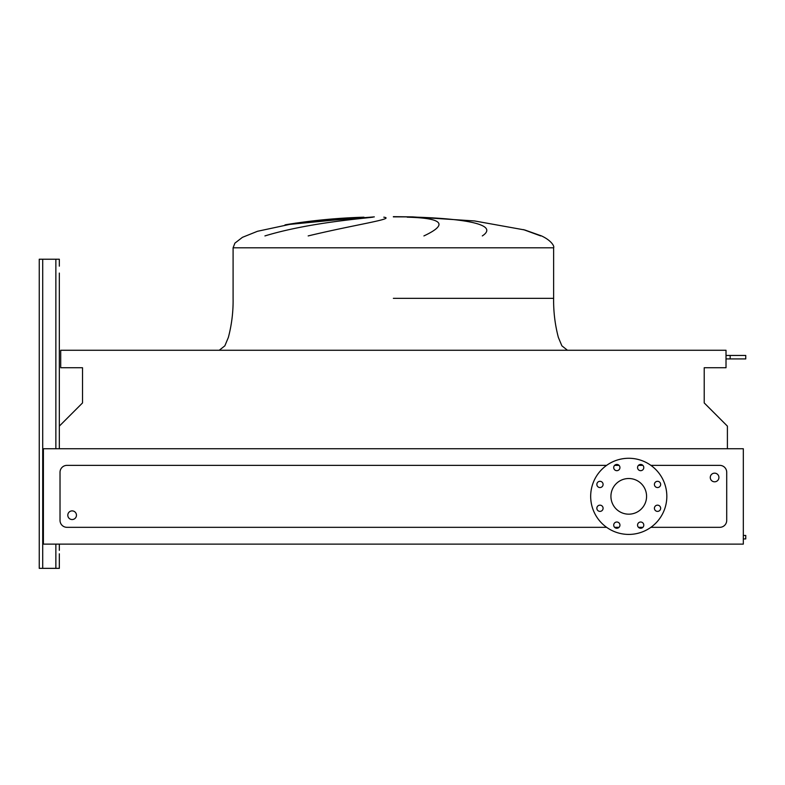 <?xml version="1.0" encoding="UTF-8"?>
<svg xmlns="http://www.w3.org/2000/svg" width="785" height="785" viewBox="0 0 785 785"><rect width="100%" height="100%" fill="white"/><g stroke="black" fill="none" stroke-linecap="round" stroke-linejoin="round"><path stroke-width="1.18" d="M727.401 448.745L727.401 426.127L704.214 402.931L704.214 367.743L726.017 367.743L726.017 350.267L60.71 350.267L60.71 367.743L82.523 367.743L82.523 402.931L59.326 426.127L59.326 448.745L59.326 273.072M59.326 553.808L59.326 568.35L59.326 553.808M39.25 564.886L39.25 259.227L59.326 259.227L59.326 266.154M39.25 262.69L39.25 568.35L59.326 568.35L59.326 557.271M59.326 550.344L59.326 544.113M743.326 535.458L745.75 535.458L745.75 538.922L743.326 538.922M726.017 355.458L745.75 355.458L745.75 358.922L726.017 358.922M730.178 355.458L730.178 358.922M393.363 216.65L412.419 216.876L393.363 216.876M363.936 217.18L285.053 224.844M264.928 235.922C306.278 223.323 356.792 219.103 372.914 217.18M383.786 217.18C396.346 218.799 355.075 224.598 308.171 235.922M67.804 515.215A4.327 4.327 0 0 1 72.132 510.888A4.327 4.327 0 0 1 76.459 515.215A4.327 4.327 0 0 1 72.132 519.542A4.327 4.327 0 0 1 67.804 515.215M718.923 477.476A4.327 4.327 0 0 0 714.595 473.159A4.327 4.327 0 0 0 710.268 477.476A4.327 4.327 0 0 0 714.595 481.804A4.327 4.327 0 0 0 718.923 477.476M654.415 508.268A3.111 3.111 0 0 0 657.536 511.388A3.111 3.111 0 0 0 660.646 508.268A3.111 3.111 0 0 0 657.536 505.157A3.111 3.111 0 0 0 654.415 508.268M654.415 484.423A3.111 3.111 0 0 0 657.536 487.544A3.111 3.111 0 0 0 660.646 484.423A3.111 3.111 0 0 0 657.536 481.313A3.111 3.111 0 0 0 654.415 484.423M637.557 467.566A3.111 3.111 0 0 0 640.668 470.676A3.111 3.111 0 0 0 643.788 467.566A3.111 3.111 0 0 0 640.668 464.445A3.111 3.111 0 0 0 637.557 467.566M613.713 467.566A3.111 3.111 0 0 0 616.824 470.676A3.111 3.111 0 0 0 619.944 467.566A3.111 3.111 0 0 0 616.824 464.445A3.111 3.111 0 0 0 613.713 467.566M596.855 484.423A3.111 3.111 0 0 0 599.966 487.544A3.111 3.111 0 0 0 603.086 484.423A3.111 3.111 0 0 0 599.966 481.313A3.111 3.111 0 0 0 596.855 484.423M596.855 508.268A3.111 3.111 0 0 0 599.966 511.388A3.111 3.111 0 0 0 603.086 508.268A3.111 3.111 0 0 0 599.966 505.157A3.111 3.111 0 0 0 596.855 508.268M613.713 525.126A3.111 3.111 0 0 0 616.824 528.246A3.111 3.111 0 0 0 619.944 525.126A3.111 3.111 0 0 0 616.824 522.015A3.111 3.111 0 0 0 613.713 525.126M637.557 525.126A3.111 3.111 0 0 0 640.668 528.246A3.111 3.111 0 0 0 643.788 525.126A3.111 3.111 0 0 0 640.668 522.015A3.111 3.111 0 0 0 637.557 525.126M628.746 458.273A38.072 38.072 0 0 1 666.828 496.346A38.072 38.072 0 0 1 628.746 534.418A38.072 38.072 0 0 1 590.673 496.346A38.072 38.072 0 0 1 628.746 458.273M628.746 514.175A17.829 17.829 0 0 1 610.926 496.346A17.829 17.829 0 0 1 628.746 478.516A17.829 17.829 0 0 1 646.575 496.346A17.829 17.829 0 0 1 628.746 514.175M650.883 527.324L719.786 527.324A6.928 6.928 0 0 0 726.714 520.406L726.714 472.285A6.928 6.928 0 0 0 719.786 465.368L650.883 465.368M642.876 465.368L638.46 465.368M619.031 465.368L614.616 465.368M606.609 465.368L66.941 465.368A6.928 6.928 0 0 0 60.023 472.285L60.023 520.406A6.928 6.928 0 0 0 66.941 527.324L606.609 527.324M614.616 527.324L619.031 527.324M638.46 527.324L642.876 527.324M540.679 235.922L523.399 229.593M423.91 235.922C448.569 224.333 442.995 218.093 407.189 217.18M416.874 217.18C465.299 218.799 499.456 224.598 482.314 235.922M43.401 544.113L743.326 544.113L743.326 448.745L43.401 448.745L43.401 544.113M55.863 568.35L55.863 544.113M55.863 448.745L55.863 259.227M42.714 568.35L42.714 259.227M393.363 298.349L553.631 298.349L393.363 298.349M374.317 216.876L295.651 223.117L257.5 231.281L242.447 237.325L234.892 243.154L233.096 247.805L553.631 247.805L553.631 298.349C553.425 311.606 554.995 324.627 558.361 337.413L561.874 345.822L567.476 350.267M745.75 535.458L745.75 538.922M745.75 355.458L745.75 358.922M233.096 247.805L233.096 298.349C233.312 311.606 231.732 324.627 228.366 337.413L224.853 345.822L219.25 350.267M553.631 247.805C554.612 246.078 551.041 240.347 541.522 235.922L524.782 229.976L474.552 220.948L412.419 216.876M363.072 217.219C337.265 218.014 311.635 220.487 286.172 224.647"/></g></svg>
